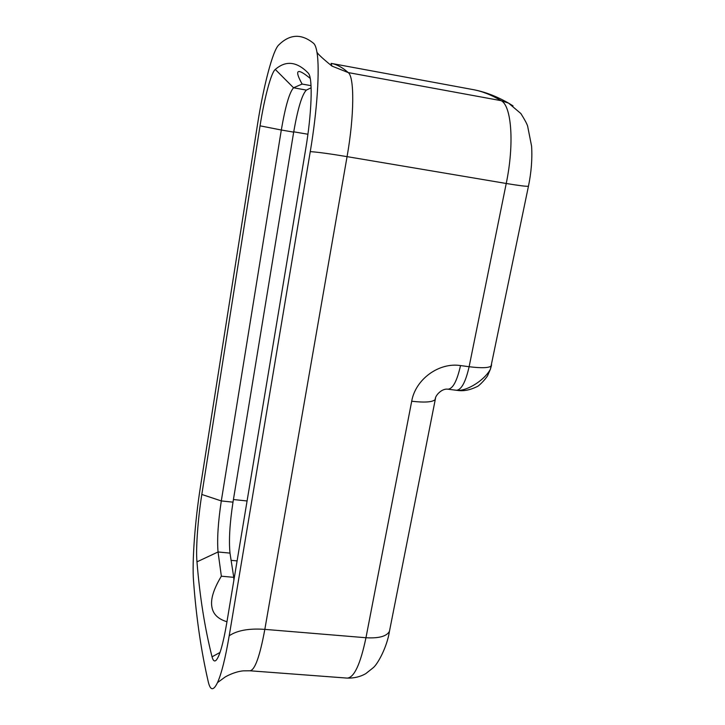 <?xml version="1.0" encoding="UTF-8"?>
<svg xmlns="http://www.w3.org/2000/svg" width="725" height="725" viewBox="0 0 725 725"><rect width="100%" height="100%" fill="white"/><g stroke="black" fill="none" stroke-linecap="round" stroke-linejoin="round"><path stroke-width="1.09" d="M310.218 78.391C305.098 74.204 301.546 71.92 299.552 71.557L299.307 71.521C296.434 71.258 297.368 75.436 302.108 84.055L311.025 85.659M201.813 494.459C197.952 518.62 195.741 548.481 196.964 561.857C199.783 596.503 204.803 628.158 212.035 656.823C213.068 660.72 214.446 661.853 216.168 660.221C219.621 656.279 223.155 643.891 226.744 623.056L305.66 149.259C311.623 114.052 312.874 79.859 308.768 73.814L308.243 73.08C296.851 61.471 285.868 60.257 275.292 69.437C271.141 72.446 264.371 98.138 260.048 125.833L201.813 494.459L221.306 500.93C218.089 522.172 217.002 539.183 218.044 551.97L221.361 576.203C213.585 589.081 210.431 599.33 211.899 606.97C213.059 614.157 218.08 619.077 226.97 621.742M221.361 576.203L233.758 577.336L229.988 553.112C228.756 540.333 229.752 523.35 232.997 502.153L293.67 132.131C297.785 108.523 302.017 94.513 306.376 90.09L311.116 87.797M233.876 580.236L233.758 577.336M257.502 124.519C263.438 86.329 272.827 50.07 278.808 44.905C289.9 33.966 301.528 33.477 313.698 43.418C315.103 44.705 316.191 47.669 316.97 52.309C319.915 68.839 317.233 110.436 310.264 151.625L229.209 635.762C225.403 658.064 221.506 673.67 217.518 682.588C213.512 690.88 210.458 690.753 208.356 682.198C201.178 651.186 196.248 617.501 193.548 581.133C191.944 561.812 195.07 520.559 200.39 487.118L257.502 124.519M491.314 366.025L490.381 369.261C484.762 379.864 467.752 390.811 457.584 390.413L457.575 390.413C463.465 391.319 469.854 390.104 476.751 386.769C479.352 386.081 487.689 376.737 487.998 374.762L490.372 369.279M232.997 502.153L221.306 500.93L281.309 130.011L260.048 125.833M302.108 84.055L293.571 87.788C289.456 92.274 285.369 106.348 281.309 130.011L293.67 132.131M237.102 560.905L231.021 560.334M528.507 185.981L528.452 186.234C526.595 186.542 519.191 185.627 506.231 183.479C514.433 144.221 511.642 105.805 501.147 100.666C491.332 94.866 481.871 91.16 472.763 89.547L331.08 63.365C336.681 64.326 342.399 67.398 348.245 72.582C354.552 77.031 354.289 116.018 347.067 156.636C330.174 153.818 317.913 152.141 310.264 151.625M331.08 63.365L331.959 66.093L348.245 72.582L501.147 100.666L508.551 103.122L513.037 105.886M229.209 635.762C237.202 630.378 249.074 628.249 264.833 629.373C259.849 656.342 254.901 670.145 249.998 670.788L243.328 670.852C234.619 671.577 225.158 676.778 224.487 677.485L217.518 682.588M460.529 365.572C457.058 380.933 452.889 388.808 448.032 389.198L456.433 390.286C461.39 389.914 465.622 382.057 469.12 366.723L506.231 183.479L347.067 156.636L264.833 629.373L365.962 637.737L411.7 401.251C415.434 379.329 438.915 362.174 460.529 365.572L469.12 366.723C481.763 368.273 489.176 367.974 491.36 365.817L491.568 364.811M435.526 398.224L389.443 631.366C387.077 647.026 377.725 664.109 373.23 667.716L365.69 673.706C360.234 676.806 354.072 678.274 347.221 678.102C354.181 677.63 360.425 664.182 365.962 637.737C378.822 638.489 386.652 636.36 389.443 631.366L389.869 629.209M448.032 389.198C441.434 388.147 434.728 396.267 435.281 399.43C432.861 402.139 425.004 402.737 411.7 401.242M220.028 652.446L212.035 656.823M229.988 553.112L218.044 551.97L196.964 561.857M306.376 90.09L293.571 87.788L275.292 69.437M233.423 499.534L247.08 500.975M307.917 134.243L293.725 131.814M316.97 52.309L317.052 52.318C317.94 54.121 322.906 58.716 331.959 66.093M472.763 89.547C484.481 91.667 496.417 96.189 508.551 103.122L520.858 113.535C524.692 119.598 526.948 123.803 527.637 126.168L531.597 146.178C532.377 158.938 531.325 172.287 528.452 186.234L490.39 369.252M347.221 678.102L249.998 670.788M456.433 390.286L457.584 390.413"/></g></svg>
